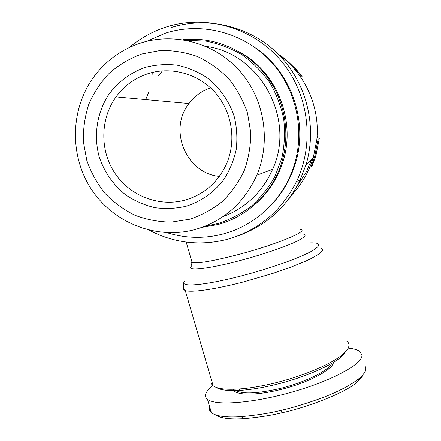 <?xml version="1.0" encoding="UTF-8"?>
<svg xmlns="http://www.w3.org/2000/svg" width="441" height="441" viewBox="0 0 441 441"><rect width="100%" height="100%" fill="white"/><g stroke="black" fill="none" stroke-linecap="round" stroke-linejoin="round"><path stroke-width="0.66" d="M346.88 341.202C350.639 344.145 349.399 348.407 343.164 353.996C332.211 363.803 302.487 376.487 273.007 383.433C260.361 386.426 248.994 388.289 238.906 389.017C225.77 389.85 217.181 388.78 213.135 385.803C211.024 384.172 210.429 382.138 211.355 379.707M152.294 74.248L153.948 72.081M158.589 75.632L162.453 70.858M145.695 99.611L149.102 91.342M129.378 47.479C140.348 38.174 152.702 31.322 166.444 26.929C206.443 14.222 253.156 27.678 281.038 60.753C308.932 93.812 314.973 142.901 296.617 181.301C281.595 211.007 258.558 230.345 227.501 239.298C200.225 246.194 174.145 243.162 149.262 230.213M235.136 390.114C241.552 394.226 255.962 393.819 278.359 388.89C303.937 382.953 328.545 370.898 331.775 363.323M233.113 389.293C234.584 395.224 254.281 395.908 278.53 390.053C306.693 383.543 332.977 369.883 333.429 362.337M365.104 366.537L365.672 368.566C365.832 371.212 363.803 374.392 359.575 378.113C351.323 384.905 338.49 391.614 321.081 398.245C304.224 404.232 290.862 408.261 280.989 410.334C270.482 413.052 257.197 415.163 241.139 416.662C225.957 417.583 216.046 416.26 211.399 412.688C209.486 411.023 208.907 409.05 209.662 406.773M348.192 348.12C353.798 348.644 357.739 349.812 360.027 351.62L361.929 355.121C362.789 363.831 332.641 380.5 292.818 391.851C253.035 403.267 215.202 406.045 207.474 399.303C205.274 397.501 204.905 395.246 206.366 392.534C207.535 390.401 209.718 388.097 212.92 385.632M216.09 387.358C220.18 390.125 228.438 391.117 240.874 390.346C250.648 389.651 261.645 387.854 273.872 384.965C302.361 378.262 331.086 365.98 341.736 356.422L346.863 350.187M255.901 48.146C292.4 73.195 308.86 123.568 294.814 165.342C289.792 180.711 281.755 194.101 270.708 205.512M167.029 232.688C185.716 238.465 204.563 238.857 223.565 233.862C255.912 225.29 283.442 199.227 293.921 166.042C305.558 129.83 295.933 87.478 269.302 59.849C242.633 32.254 201.361 21.824 165.777 33.031L146.61 41.349M222.959 216.674C245.764 207.959 262.318 192.171 272.615 169.311C295.966 119.279 260.433 53.207 205.953 46.399M195.236 229.496C223.637 221.117 244.16 203.02 256.805 175.204C271.16 141.418 264.606 99.423 240.064 71.376C215.517 43.334 175.474 32.05 141.098 42.893C121.727 49.216 105.961 60.555 93.806 76.905C69.926 109.544 69.441 156.412 91.778 189.839C114.059 223.306 156.836 239.987 195.236 229.496M189.696 219.227L171.329 222.099C158.848 221.966 146.748 219.695 135.029 215.285C123.794 209.718 113.778 202.397 104.986 193.323C97.097 183.417 91.044 172.459 86.822 160.436L83.388 141.776C83.051 129.009 84.837 116.556 88.746 104.423C93.823 92.737 100.719 82.28 109.44 73.052C119.053 64.761 129.814 58.405 141.721 53.995L160.315 50.489C173.087 50.257 185.556 52.308 197.717 56.63C209.409 62.209 219.827 69.684 228.973 79.066C237.137 89.341 243.327 100.724 247.539 113.21L250.742 132.509C250.786 145.629 248.636 158.302 244.281 170.529C238.746 182.205 231.448 192.502 222.374 201.427C212.485 209.348 201.592 215.28 189.696 219.227M219.353 176.389C186.311 173.434 167.96 129.814 188.996 103.558C194.591 96.138 201.763 90.901 210.511 87.847M148.678 73.454C172.095 66.233 199.167 74.094 215.677 93.183C232.181 112.279 236.503 140.745 226.63 163.65C218.13 182.155 204.387 194.277 185.407 200.01C159.471 207.276 130.338 196.157 115.084 173.484C99.787 150.844 100.03 119.042 116.055 96.904C124.412 85.548 135.288 77.732 148.678 73.454M145.58 67.286C130.464 72.517 117.466 82.335 108.183 95.41C96.755 113.508 93.525 136.076 99.208 156.798C104.451 172.359 113.453 185.165 126.198 195.225C135.062 201.046 144.615 205.181 154.863 207.634C165.298 209.034 175.656 208.582 185.937 206.283C201.019 201.543 214.282 192.182 224.006 179.316C229.783 170.187 233.846 160.276 236.2 149.587C237.479 138.678 236.878 127.84 234.392 117.074C229.37 101.287 219.723 87.483 206.724 77.489C197.551 71.58 187.69 67.473 177.15 65.158C166.461 63.951 155.938 64.662 145.58 67.286M254.595 204.729C267.163 193.979 276.275 180.661 281.926 164.774C296.997 123.783 278.37 73.134 239.954 52.192M202.083 227.335L218.218 224.463C246.613 216.862 270.857 194.365 280.741 165.529C291.115 135.602 285.47 100.46 265.851 75.152C246.155 49.905 213.852 36.256 182.85 39.729M186.438 40.352L205.693 41.057C218.449 43.543 230.511 48.069 241.861 54.64C252.572 62.28 261.794 71.481 269.528 82.235C276.231 93.685 280.95 105.901 283.679 118.894C285.189 132.068 284.588 145.095 281.876 157.977L275.052 176.235C268.707 187.607 260.774 197.607 251.249 206.234C240.995 213.902 229.838 219.69 217.777 223.609L205.401 226.073M311.754 159.129L306.534 171.505L296.837 186.499M318.088 139.262L319.278 138.573L315.949 155.502L312.311 165.469L310.883 167.078L314.648 156.77L318.088 139.262L317.123 135.778M287.934 61.508L296.451 69.661L302.091 76.497L300.293 75.036C294.461 67.225 287.587 60.527 279.666 54.938M362.767 374.955C362.055 376.994 360.242 379.293 357.326 381.851C343.864 394.585 298.447 409.661 282.317 412.649C272.246 415.257 259.517 417.258 244.132 418.669C229.915 419.512 220.506 418.288 215.908 415.009M291.744 195.369L288.442 199.36M289.814 197.507L291.203 196.03M278.431 54.326C305.15 73.256 320.309 107.306 316.798 139.962L313.292 157.652C308.887 172.045 301.572 184.608 291.341 195.346M171.08 27.551C208.009 15.887 250.835 26.41 278.822 54.717C306.76 83.062 317.393 126.765 306.071 164.592L299.979 180.408C286.413 207.49 265.752 225.979 238.008 235.869M183.737 288.028C183.263 289.125 183.77 289.946 185.253 290.498C190.793 292.791 214.745 289.456 243.834 281.832L273.018 273.326L290.718 267.196L305.315 261.293L311.103 258.575L319.218 253.856L321.45 251.927L322.454 250.328L322.25 249.077L320.877 248.173M307.333 243.008C321.55 242.059 322.525 245.047 310.249 251.971C297.383 258.735 269.55 268.514 242.434 275.608C203.714 285.845 177.74 287.642 184.944 280.956M300.569 229.375C309.659 230.676 276.705 244.452 238.73 254.435C213.797 260.885 198.274 263.619 192.16 262.632C191.295 264.545 191.014 265.747 191.317 266.232C185.468 271.402 207.683 269.197 240.102 260.532C262.186 254.683 284.996 246.921 296.457 241.464C307.609 235.863 307.994 233.361 297.603 233.951M186.174 242.081L192.16 262.632C190.744 262.263 190.534 261.557 191.543 260.515M282.317 412.649L280.989 410.334M213.135 385.803L185.253 290.498C183.23 288.32 182.795 285.707 183.952 282.659M211.399 412.688L207.474 399.303M240.874 390.346L238.906 389.017M294.814 165.342L293.921 166.042M256.805 175.204L272.615 169.311M281.926 164.774L280.741 165.529M315.949 155.502L314.648 156.77M116.055 96.904L188.996 103.558M341.736 356.422L343.164 353.996M241.139 416.662L244.132 418.669M359.575 378.113L357.326 381.851M306.071 164.592L313.292 157.652M296.617 181.301L299.979 180.408"/></g></svg>
